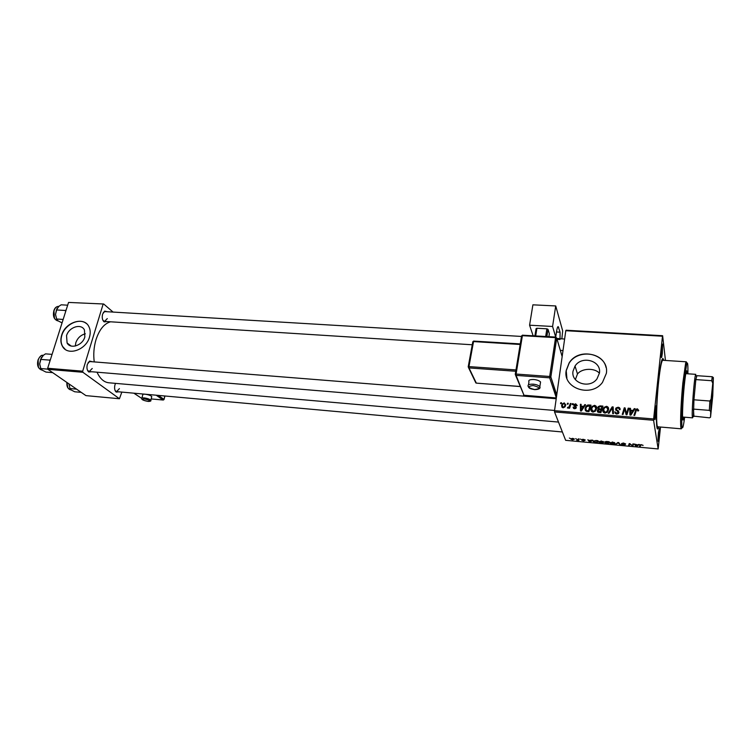 <?xml version="1.0" encoding="UTF-8"?>
<svg xmlns="http://www.w3.org/2000/svg" width="751" height="751" viewBox="0 0 751 751"><rect width="100%" height="100%" fill="white"/><g stroke="black" fill="none" stroke-linecap="round" stroke-linejoin="round"><path stroke-width="1.13" d="M75.325 346.033L75.813 342.728C77.55 338.016 80.723 335.04 85.342 333.801M66.548 335.669L67.092 342.991C70.472 349.525 82.601 345.432 84.844 336.955L84.441 329.971C81.23 323.118 68.876 327.089 66.548 335.669M61.657 335.199C60.38 339.48 60.671 343.235 62.54 346.464C67.75 356.274 86.093 349.994 89.472 337.152C90.618 333.228 90.43 329.736 88.9 326.676C84.093 316.124 65.224 322.113 61.657 335.199M86.374 323.55C79.343 317.466 64.905 324.441 61.835 335.34C60.559 339.621 60.85 343.376 62.718 346.596L65.206 349.346M575.36 379.565L577.491 373.989C582.194 367.896 595.083 367.915 599.42 373.275M599.448 373.04L597.017 378.823C589.704 389.243 570.704 383.038 573.022 371.182L575.041 366.056C581.753 355.167 601.626 360.696 599.448 373.04M566.179 370.553C562.612 388.38 591.131 398.068 602.471 382.428L606.357 373.369C609.605 354.416 579.059 346.286 569.089 363.015L566.179 370.553M606.038 367.455C602.912 351.89 577.575 349.168 569.136 363.174L566.226 370.703L566.892 378.204M659.096 437.082L658.383 441.419C657.885 441.626 657.895 438.706 658.42 432.66L659.397 428.361L659.096 437.082M655.754 415.19L655.013 419.621C654.45 419.884 654.44 416.767 655.003 410.271L656.055 405.887L655.754 415.19M654.656 414.815L654.975 410.59M662.307 353.58L661.64 357.56C661.087 357.729 661.096 354.547 661.65 348.042L662.598 344.089L662.307 353.58M106.924 321.569L104.107 321.879C102.314 320.161 101.817 317.57 102.615 314.106L104.671 311.111L107.449 311.749M102.896 320.301L104.549 321.419L107.29 318.593M91.669 371.745L88.712 371.98C86.994 370.29 86.534 367.755 87.341 364.376L89.632 361.081L92.523 361.775M87.492 370.29L89.228 371.538L92.242 368.469M118.846 391.825L116.198 392.078C114.621 390.52 114.208 388.107 114.959 384.859L115.551 383.376M115.119 390.595L116.583 391.618L119.409 388.605M658.711 426.878L658.42 427.695C655.754 435.674 655.736 406.141 658.58 380.41C660.589 362.986 662.222 355.993 663.49 359.438L663.668 360.349M110.547 321.803C104.192 323.568 99.339 329.558 95.978 339.762C93.847 347.018 93.265 354.397 94.241 361.916M598.256 406.62L598.294 408.591L598.256 406.62M580.41 439.063L581.058 439.419L580.41 439.063M575.745 438.631L576.402 438.988L575.745 438.631M601.166 440.959L603.757 442.095L603.119 442.949L601.222 443.081L598.791 442.226L601.166 440.959M591.985 440.133L592.736 440.208L590.324 442.048L589.479 441.964L587.855 439.757L588.972 440.424L591.985 440.133M606.404 441.466L609.127 441.719L608.582 443.747L604.93 443.043L605.625 442.461L604.658 441.954L606.404 441.466L605.409 442.114L608.169 442.574L608.348 441.888L606.339 441.71M617.838 442.517L618.749 442.602L620.335 444.836L618.261 442.855L615.435 444.376L617.838 442.517M643.063 445.287L641.551 444.93L640.687 445.249L640.171 446.676L639.448 446.61L639.974 445.127L641.551 444.686L643.034 445.474M632.905 443.916L633.637 443.982L632.933 446.01L629.807 443.944L629.272 445.672L628.549 445.596L629.216 443.569L632.361 445.634L632.905 443.916M565.794 330.712L566.038 330.224L662.626 335.706L662.476 336.213L565.794 330.712L554.529 410.675L653.633 418.964L653.586 420.278L554.538 411.952L565.653 440.33L658.158 448.948L660.523 427.037M653.586 420.278L658.158 448.948M638.603 444.442L639.383 444.508L636.623 446.347L635.75 446.272L634.351 444.048L637.871 444.949L638.603 444.442M623.377 443.006L625.677 443.925L622.138 443.559L625.189 444.761L623.414 445.146L621.359 444.498L624.475 444.714L621.49 443.606L623.377 443.006M612.431 441.992L615.013 443.137L614.337 443.991L612.412 444.123L610 443.278L612.431 441.992M585.254 439.992L582.626 439.664L584.813 440.49L583.565 440.884L581.837 440.264L584.184 440.546L581.987 439.701L583.414 439.316L585.254 439.992M595.89 440.499L597.89 440.677L597.411 442.705L593.14 441.466L595.89 440.499M572.628 438.321L574.496 439.091L572.694 439.87L570.957 439.26L572.628 438.321M578.411 438.884L579.105 438.941L578.843 440.415L576.73 440.199L578.411 438.884M569.38 438.049L570.037 438.406L569.38 438.049M662.626 335.706L665.452 360.461M572.478 403.644L573.22 403.7L572.938 404.629L572.187 404.564L572.478 403.644L572.816 404.62M567.54 403.249L568.272 403.306L567.991 404.226L567.24 404.16L567.54 403.249L567.887 404.216M594.51 405.343C596.125 405.756 596.82 406.77 596.613 408.394L595.261 411.238L592.999 412.064C591.337 411.632 590.643 410.581 590.906 408.92L591.901 406.573L594.51 405.343L594.764 406.188M584.757 404.639L585.555 404.705L581.387 411.013L580.485 410.938L580.382 404.282L581.124 404.338L581.124 406.15L583.649 406.357L584.757 404.639L585.029 405.502M600.058 405.878L602.931 406.103L600.894 412.628L598.068 412.29L597.261 410.703L598.453 409.173L597.73 407.765L598.237 406.629L600.058 405.878L600.274 406.676M612.187 406.854L613.154 406.929L613.454 413.679L612.694 413.613L612.431 407.831L609.023 413.303L608.216 413.238L612.187 406.854L612.544 408.272L613.21 408.328M638.726 410.403L637.815 411.032L637.242 409.586L636.529 409.839L634.679 415.434L633.9 415.378L636.022 409.286L637.383 408.807L638.726 410.403M628.193 408.15L628.962 408.215L626.935 414.796L626.127 414.73L624.701 408.882L623.02 414.468L622.241 414.402L624.269 407.831L625.067 407.896L626.512 413.726L628.193 408.15L628.54 409.577M662.476 336.213L653.633 418.964M634.238 408.638L635.064 408.704L630.887 415.125L629.948 415.05L629.713 408.272L630.483 408.337L630.521 410.177L633.121 410.393L634.238 408.638L634.435 409.661M618.092 407.249C619.603 407.446 620.26 408.253 620.073 409.68L619.303 409.699L619.228 408.704L617.942 408.018L616.59 408.45L616.458 409.614L618.298 410.9L618.984 412.43L618.552 413.435L616.731 414.036L614.862 411.783L616.853 413.257L618.223 412.412L615.576 409.013L616.036 407.962L618.092 407.249L618.28 408.065M606.461 406.31C608.085 406.723 608.798 407.746 608.592 409.37L607.24 412.233L604.968 413.059C603.297 412.628 602.584 411.567 602.837 409.896L603.898 407.455L606.461 406.31L606.686 407.145M577.237 405.578L576.477 405.69L575.576 404.413L574.646 404.742L576.327 407.493L574.599 408.722L573.126 407.136L574.722 408.131L575.576 407.54L574.027 405.953L574.027 404.442L575.698 403.822L577.237 405.578L576.496 405.277M588.897 404.977L591.018 405.146L588.953 411.642L586.278 411.332L585.048 408.591L586.071 406.16L587.733 405.033L588.897 404.977L589.141 405.765M564.264 402.893L565.738 404.93L565.024 406.77L563.015 407.765L561.588 405.643L562.246 403.935L564.264 402.893L564.508 403.578M570.366 403.475L571.107 403.531L569.596 408.225L568.845 408.159L569.174 407.192L567.362 407.953L569.033 406.845L570.366 403.475L570.76 404.611M560.8 402.696L561.523 402.761L561.241 403.681L560.499 403.616L560.8 402.696L561.157 403.672M68.548 302.428L103.694 304.005L68.548 302.428L47.67 368.253L82.694 371.182L82.901 372.28L47.886 369.332L85.933 395.617L119.437 398.743L121.84 392.088M82.901 372.28L119.437 398.743M103.694 304.005L113.091 312.087M103.056 304.39L82.694 371.182M97.029 372.196C100.033 378.729 103.976 382.268 108.848 382.785L558.5 422.071M47.886 369.332L47.67 368.253M105.084 311.609L103.309 312.51M556.219 398.715L90.073 361.578L88.167 362.536M554.538 411.952L554.529 410.675M661.312 352.397L661.537 349.177M625.132 411.05L624.701 408.882M622.983 414.468L624.588 409.248L624.269 407.831M624.785 409.267L625.376 409.314L625.067 407.896M625.376 409.314L626.409 413.106M626.343 412.768L626.137 411.858M626.747 414.777L626.512 413.726M626.897 414.796L628.493 409.567M630.202 415.068L629.713 408.272M630.014 409.699L630.511 409.736M630.69 410.975L630.521 410.177M633.328 411.37L633.121 410.393M631.375 413.041L632.614 411.135L630.54 410.966L630.605 414.355L631.375 413.041L631.582 414.045M632.821 412.139L632.614 411.135M630.765 415.115L630.605 414.355M638.059 411.022L637.946 410.459M634.595 415.434L635.656 411.952L635.374 410.534M635.656 411.952L635.975 411.163M637.552 409.661L637.383 408.807M637.956 410.271L638.688 410.656M619.284 408.844L620.091 409.426M616.674 410.487L616.458 409.614M618.157 411.98L618.636 412.318L618.298 410.9M615.163 413.247L614.834 411.923M615.191 413.285L614.862 411.783M615.21 413.191L615.914 413.181M615.951 413.332L616.008 413.885M617.04 414.045L616.853 413.257M618.486 413.501L618.223 412.412M615.895 410.337L615.576 409.013M615.933 410.375L616.364 409.398M612.976 413.632L612.431 407.831M607.615 407.915L608.62 408.844M603.194 411.989L602.837 409.896M603.231 411.304L603.588 409.971M603.945 411.67L604.189 412.872M608.179 410.9L607.859 409.135M606.714 411.67L607.841 409.276L606.31 407.08L604.499 407.915L603.579 410.027L605.09 412.28L606.714 411.67L606.93 412.487M608.216 410.694L607.841 409.276M605.306 413.069L605.09 412.28M597.636 412.008L597.261 410.703M597.674 412.046L598.04 411.144M598.631 409.793L598.453 409.173M598.049 408.873L597.73 407.765M598.162 408.985L598.491 408.244M600.368 411.801L601.007 409.774L598.547 409.849L598.012 410.741L600.368 411.801L600.603 412.609M601.373 411.079L601.007 409.774M599.317 412.506L599.091 411.698M601.251 409.004L601.936 406.807L599.796 406.666L598.472 407.84L599.664 408.882L601.251 409.004L601.617 410.318M602.302 408.122L601.936 406.807M599.889 409.68L599.664 408.882M575.013 406.676L574.618 405.493M575.623 407.333L576.27 407.755M573.529 408.328L573.126 407.136M573.839 408.525L574.346 408.685M574.919 408.722L574.722 408.131M575.857 408.366L575.576 407.54M575.942 408.291L575.557 407.145M574.111 406.038L573.773 405.061M574.318 406.207L574.675 405.671M575.914 404.479L575.698 403.822M580.917 410.975L580.382 404.282M581.377 406.948L581.124 406.15M583.912 407.192L583.649 406.357M581.903 408.966L583.142 407.098L581.124 406.929L581.133 410.262L581.903 408.966L582.175 409.821M583.414 407.943L583.142 407.098M581.377 411.013L581.133 410.262M585.451 410.731L585.048 408.591M585.489 409.99L585.761 408.873M587.967 405.793L587.733 405.033M586.193 410.375L586.334 411.351M588.446 410.816L590.023 405.84L586.634 406.62L585.78 408.694L586.447 410.544L588.446 410.816L588.69 411.623M590.399 407.089L590.023 405.84M586.728 411.445L586.447 410.544M595.637 406.92L596.641 407.784M591.29 411.079L590.906 408.92M591.328 410.318L591.628 409.145M592.041 410.731L592.295 411.895M596.275 409.746L595.89 408.103M594.736 410.684L595.872 408.3L594.36 406.103L592.511 407.004L591.638 409.051L593.121 411.295L594.736 410.684L594.97 411.482M596.285 409.708L595.872 408.3M593.356 412.074L593.121 411.295M565.015 404.338L565.766 404.714M562.067 407.38L561.588 405.643M562.105 407.042L562.292 406.235M562.828 407.108L562.828 407.746M565.522 405.831L565.015 404.986M563.128 407.173L564.377 406.516L565.005 404.939L564.179 403.484L562.95 404.179L562.311 405.7L563.344 407.774M565.419 406.094L565.005 404.939M569.643 408.075L569.174 407.192M568.075 408.14L567.756 407.23M568.329 408.037L568.103 407.408M633.168 443.935L632.933 446.01M629.779 443.625L629.676 444.479M629.507 443.597L629.272 445.672M635.609 444.733L636.623 446.347M635.853 445.399L635.75 446.272M636.717 445.709L637.533 445.155L635.581 444.977M640.387 444.752L640.171 446.676M619.716 443.972L619.622 444.77M616.28 443.728L616.195 444.451M614.506 442.583L614.337 443.991M613.736 443.775L614.177 442.846L612.45 442.245L610.525 443.052L613.736 443.775M614.365 442.508L614.299 443.062M608.836 441.691L608.582 443.747M607.934 443.437L608.103 442.808L605.541 442.949L607.934 443.437M582.466 439.307L582.382 439.926M590.417 441.335L590.324 442.048M589.188 440.443L589.479 441.964M589.573 441.241L589.92 441.785L591.046 440.856L589.159 440.677M597.674 440.659L597.411 442.705M593.196 440.997L593.14 441.466M596.763 442.405L597.12 440.856L596.228 440.771C594.398 440.659 593.6 440.912 593.844 441.541L596.763 442.405M603.288 441.569L603.119 442.949M602.518 442.733L602.94 441.813L601.194 441.203L599.317 442.01L602.518 442.733M603.119 441.475L603.053 442.02M572.647 439.682L573.726 438.894L572.694 438.518L571.53 439.147L572.647 439.682M579.04 438.941L578.843 440.415M578.289 439.401L578.204 440.048M683.983 383.714L683.87 387.169L683.983 383.714M687.174 373.754L686.696 370.75C686.029 371.219 685.194 376.411 684.189 386.324C682.64 401.804 682.021 420.673 683.044 420.034L683.945 417.134M682.64 418.41L682.922 417.049M687.888 373.81C688.057 364.301 687.644 361.062 686.649 364.085L683.954 383.339C682.237 400.574 681.279 422.165 682.002 426.671C682.546 429.722 683.429 426.568 684.659 417.19M682.077 427.169L681.326 428.821L680.866 427.544C680.106 422.916 681.082 400.659 682.856 382.888L685.654 363.062L686.301 361.804L686.808 363.559M686.301 361.804L662.729 360.283C661.518 360.865 660.167 367.83 658.674 381.161C656.374 402.114 655.933 427.666 657.792 426.803L681.326 428.821M686.151 373.688L686.076 372.299M57.095 308.22L55.518 314.425L56.428 309.947L58.878 306.324L61.169 304.812L67.665 305.188M66.163 309.919L65.253 310.473L56.428 309.947M65.253 310.473L65.656 311.515M63.15 319.438L56.635 319.015L55.518 314.425L56.691 319.184M62.061 322.874L58.09 320.874L56.635 319.015M58.034 320.827L57.667 320.855C53.912 319.4 52.664 315.993 53.894 310.632M50.439 359.522L49.5 360.105L49.923 361.165M52.673 372.646L45.933 372.074L42.356 370.234L40.807 368.563L39.672 363.897L40.582 359.391L43.436 355.242L45.501 353.862L52.072 354.369M49.5 360.105L40.582 359.391M47.848 369.154L40.807 368.563M41.408 357.335L39.672 363.897L40.629 368.14M81.221 392.369L74.696 391.769L71.364 390.069L70.003 388.549L68.914 383.864L69.946 388.427M76.564 389.149L70.003 388.549M711.037 407.765C710.897 403.456 712.727 382.278 712.84 386.878L711.272 407.981M696.919 375.678L695.83 379.602L693.933 399.804L693.464 416.101L709.507 417.838L710.54 417.209L712.755 395.805L713.366 377.593L711.113 399.119L710.54 417.209M693.089 416.383L692.572 417.847L692.291 416.523C691.746 410.609 694.093 379.799 695.426 375.218L695.802 374.345L685.794 373.66M710.408 411.191L709.329 410.375L693.455 409.107L693.915 416.561M712.558 382.747L711.666 380.71L695.83 379.602L693.933 399.804L709.873 401.025L711.113 399.119M696.59 375.66L712.295 376.739L713.366 377.593M709.329 410.375L709.873 401.025M711.666 380.71L712.295 376.739M711.178 403.4L712.07 391.412M151.627 397.101L151.777 396.537C150.557 395.439 148.304 394.66 145.018 394.209C143.188 394.078 142.427 394.322 142.737 394.923L141.93 398.03M540.298 383.695L540.56 381.987C539.321 380.673 537.087 379.846 533.858 379.508C529.784 379.424 528.15 380.231 528.957 381.94L528.488 384.869M552.576 326.478L529.577 325.202L532.891 304.831L555.721 305.948L552.576 326.478L555.702 337.077M533.116 335.735L529.577 325.202M548.897 336.673L549.356 333.744L548.005 329.313L546.878 336.551M534.919 335.847L536.064 328.638L536.918 328.253L535.698 335.885M545.677 336.476L546.869 328.816L536.918 328.253M546.869 328.816L548.005 329.313M556.491 331.98L560.077 332.186L558.171 326.582C557.608 326.685 557.101 328.14 556.651 330.928L555.721 337.077M561.851 338.851L562.677 330.853L555.721 305.948M560.077 332.186L560.039 338.654L556.81 338.457M564.621 339.02L560.471 338.776L559.908 339.518L560.039 338.654M557.073 339.349L559.908 339.518M627.245 413.566L626.935 412.158M617.744 411.595L617.444 410.346M612.835 411.004L612.478 409.586M575.735 407.408L575.257 406M587.62 411.529L587.366 410.731M570.14 406.516L569.727 405.343M631.122 444.564L631.065 445.052M630.324 443.925L630.267 444.395M640.753 444.676L640.687 445.249M618.74 442.602L618.636 443.437M617.876 442.527L617.791 443.24M53.922 310.548C54.71 307.985 56.194 306.605 58.39 306.399C56.503 306.436 55.076 307.816 54.11 310.529C52.992 316.199 54.175 319.644 57.667 320.855M54.419 318.114L53.969 310.707M38.076 359.86C39.85 356.312 41.483 354.819 42.976 355.373C40.911 355.383 39.343 356.875 38.263 359.842C37.118 365.437 38.263 368.835 41.727 370.036C37.991 368.553 36.771 365.183 38.057 359.926M38.395 367.042L38.132 360.001M67.064 382.588C66.952 386.793 68.125 389.196 70.585 389.816C67.815 388.924 66.586 386.474 66.886 382.456M67.712 387.253L66.952 382.512M151.777 396.537L150.829 400.208C151.336 401.006 150.425 401.419 148.097 401.428C143.619 400.583 141.517 399.635 141.789 398.593C141.47 397.992 142.23 397.758 144.061 397.889C147.356 398.34 149.609 399.119 150.829 400.208L150.735 400.743M147.985 401.391C151.073 400.959 149.825 400.123 144.248 398.875C141.188 399.316 142.427 400.161 147.985 401.391M158.273 395.392L163.99 399.363L164.844 395.984M133.903 393.186L141.207 398.039L133.838 393.177M151.158 398.931L163.127 400.03L156.161 395.195M164.938 395.993L164.065 399.429L163.127 400.03L164.037 399.523M163.455 399.983L151.158 398.959M540.56 381.987L539.838 386.634C540.692 388.455 538.974 389.459 534.693 389.638C530.093 388.746 529.211 388.52 528.225 386.558C527.418 384.869 529.051 384.071 533.126 384.165C536.355 384.503 538.598 385.319 539.838 386.634L539.762 388.183M533.126 385.507C527.155 386.371 527.662 387.723 534.628 389.553C540.626 388.708 540.119 387.356 533.126 385.507M556.331 397.899L549.685 377.837L516.097 375.387L524.029 395.383L515.562 375.19M515.28 374.214L521.56 336.063L522.396 335.678L516.087 374.045L549.685 376.476L555.571 337.64L522.396 335.678L522.621 335.115L521.635 335.828M558.725 327.417L557.524 327.352M562.142 356.594L556.726 338.147L550.858 376.974L556.754 394.923M523.531 395.204L556.322 397.955M520.18 344.484L473.534 341.574L468.962 366.601L515.984 369.933M515.759 371.257L468.99 367.915L476.331 383.123L520.049 386.474M475.881 382.972L468.605 367.802M468.23 366.732L472.773 341.94L473.797 341.02L472.848 341.696M520.077 386.549L476.51 383.141M468.192 366.939L468.99 367.915L468.962 366.601L468.192 366.939M473.89 341.114L520.274 343.902M515.252 374.383L516.097 375.387L516.087 374.045L515.252 374.383M556.313 398.021L524.17 395.401M556.669 395.477L550.812 376.889L549.685 376.476L549.685 377.837L550.858 376.974L556.679 338.063L555.768 337.077L555.571 337.64L556.679 338.063L555.768 337.077L522.705 335.218M71.101 346.004L67.092 342.991M103.61 321.071L104.107 321.879M88.242 371.154L88.712 371.98M115.729 391.28L116.198 392.078M656.731 425.864L658.42 427.695M661.584 360.968L663.49 359.438M89.031 361.822L89.632 361.081M104.089 311.843L104.671 311.111M575.041 366.056L577.491 373.989M636.022 409.286L636.238 410.356M618.007 412.909L618.204 413.726M616.036 407.962L616.327 409.154M603.898 407.455L604.151 408.394M606.986 411.398L607.212 412.252M597.683 409.68L598.012 410.797M598.237 406.629L598.519 407.615M575.454 407.831L575.679 408.497M574.027 404.442L574.506 405.85M586.071 406.16L586.343 407.033M591.901 406.573L592.173 407.483M595.045 410.365L595.299 411.201M562.246 403.935L562.574 404.827M564.377 406.516L564.63 407.211M610 443.278L610.112 442.32M593.318 441.757L593.44 440.781M598.791 442.226L598.913 441.269M570.957 439.26L571.06 438.528M686.649 364.085L685.654 363.062M662.025 361.222L661.518 361.193M657.209 425.761L656.712 425.723M682.002 426.671L680.866 427.544M521.504 336.448L105.065 311.599M562.997 350.529L560.312 350.36M472.257 344.775L103.554 321.353M89.209 371.538L554.567 410.45M562.377 431.975L115.654 391.534M70.585 389.816L71.063 389.853M693.464 416.101L692.328 416.965M692.572 417.847L682.565 417.021M696.421 376.242L695.426 375.218M713.14 378.438L712.145 377.415"/></g></svg>
